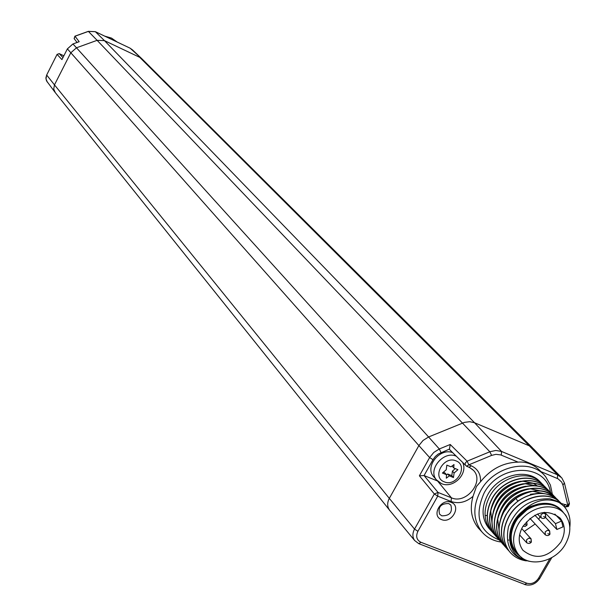<?xml version="1.0" encoding="UTF-8"?>
<svg xmlns="http://www.w3.org/2000/svg" width="616" height="616" viewBox="0 0 616 616"><rect width="100%" height="100%" fill="white"/><g stroke="black" fill="none" stroke-linecap="round" stroke-linejoin="round"><path stroke-width="0.92" d="M59.151 53.615L63.794 55.779L59.221 53.631L57.18 54.339M67.437 48.772L61.931 59.598L57.119 54.447L59.259 53.661L62.901 57.542M107.523 37.453L117.186 42.042M104.735 36.128L111.496 38.084L117.217 42.057M561.176 503.434L567.867 505.474L562.924 485.008L561.684 482.074L557.988 478.755L540.933 471.633C534.303 464.618 526.703 461.446 518.118 462.131C503.264 462.516 490.729 469.061 480.511 481.774L476.453 486.471L473.026 496.327C469.561 508.77 471.348 519.357 478.378 528.105L481.905 531.908C486.794 537.514 493.162 540.894 501.016 542.042M451.22 502.379C461.784 506.098 451.597 524.054 441.495 519.565C430.877 515.908 441.087 497.82 451.22 502.379M552.383 494.471L550.404 485.023L545.776 476.93C531.554 457.619 494.024 465.457 480.572 490.913C472.534 506.537 472.98 520.204 481.905 531.908M550.45 492.446C546.523 462.885 499.684 462.97 484.053 493.123C474.012 516.085 479.071 531.7 499.237 539.978M540.409 482.189C528.189 467.475 498.544 474.358 487.787 494.633C481.335 507.053 481.52 518.048 488.326 527.619L489.982 529.506M473.026 496.327C465.996 502.317 458.689 504.05 451.105 501.509L437.73 496.165L438.045 492.446L424.07 475.552L437.383 480.919M551.79 557.626L539.862 578.239L538.569 578.224C535.404 582.774 531.5 584.445 526.857 583.229L420.974 542.311C416.632 540.047 415.6 536.374 417.902 531.3L437.73 496.165L434.326 493.978L438.045 492.446L451.413 497.797C466.096 504.627 484.692 481.566 473.481 470.378L469.4 467.359M74.883 36.267L74.251 38.777M88.257 31.439L74.99 36.228L79.202 41.711L78.271 42.042M569.169 503.164L567.867 505.474L565.511 506.822L563.678 505.99M518.118 462.131L500.685 454.901L495.911 454.338L491.622 455.393L468.853 464.826L466.566 466.258L449.95 449.988L449.457 449.079L450.227 444.483L467.097 461.184L465.365 462.855L465.142 464.703L466.566 466.258L469.007 467.259L466.997 466.358M450.666 450.473L449.95 449.98M452.583 452.614C439.94 447.578 424.701 466.512 433.418 476.399L434.218 477.323M61.931 59.598L67.383 48.88L418.888 445.576L423.023 440.463L428.59 436.975L439.316 448.979L433.764 452.46L429.637 457.557L432.979 459.682L424.07 475.552L419.388 475.806L429.637 457.557L418.888 445.576L389.312 498.375L54.47 84.877L53.715 89.074L55.34 92.677M453.73 467.952L454.007 464.556L450.958 466.82L446.839 465.142L446.223 469.777L442.403 473.05L446.508 474.713L446.315 478.193L449.326 475.852L453.476 477.539L454.092 472.98L457.942 469.677L453.73 467.952L452.067 465.996M454.092 472.98L452.421 471.117L455.34 468.607M453.476 477.539L451.805 475.668L452.421 471.117M449.326 475.852L447.663 473.981L451.805 475.668M446.492 474.89L447.663 473.981M446.508 474.713L444.844 472.842L443.351 472.233M62.062 59.182L62.385 58.705M492.492 532.309L490.536 530.13C483.583 520.381 483.267 509.216 489.589 496.619C500.231 475.837 530.053 468.838 541.849 483.691L542.103 483.983M548.286 490.236C535.974 476.33 506.976 483.783 496.481 504.173C490.105 516.863 490.405 528.097 497.397 537.891L498.29 538.954M508.677 540.155L508.154 539.932M495.526 514.814C499.668 498.521 509.825 488.996 525.987 486.232M493.2 512.088C497.351 495.949 507.43 486.494 523.438 483.722M524.755 483.637L535.404 485.67M491.891 522.237L490.69 510.749M490.89 509.37C495.041 493.393 505.051 484.007 520.905 481.219M522.229 481.135L532.917 483.137M533.271 483.306L537.352 485.924M543.366 485.2C531.084 471.332 502.217 478.724 491.784 499.029C485.447 511.65 485.755 522.838 492.723 532.601L493.616 533.664M545.822 487.71C533.525 473.827 504.589 481.242 494.132 501.593C487.772 514.245 488.08 525.463 495.048 535.242L495.942 536.305M499.507 540.255L497.528 538.045C490.544 528.251 490.236 517.009 496.619 504.327C507.361 483.398 537.375 476.314 549.218 491.237L549.487 491.553M504.242 545.614L502.248 543.389C495.241 533.564 494.948 522.276 501.362 509.532C512.165 488.503 542.319 481.358 554.2 496.334L554.477 496.658M501.871 542.927L499.884 540.709C492.885 530.9 492.584 519.635 498.983 506.922C509.755 485.947 539.839 478.832 551.705 493.786L551.975 494.094M530.391 494.286L533.695 493.863M500.038 521.66C503.642 504.381 513.998 494.263 531.115 491.306M532.401 491.245L542.935 493.362M499.122 530.676L497.682 518.911M497.859 517.555C502.002 501.101 512.227 491.506 528.543 488.765M529.837 488.696L540.763 490.952M506.629 548.317L504.627 546.084C497.613 536.236 497.32 524.924 503.757 512.15L509.055 504.643L515.877 498.398C531.962 488.211 545.568 488.38 556.71 498.906L556.987 499.23M553.268 495.333C540.917 481.381 511.788 488.888 501.224 509.378C494.81 522.122 495.11 533.41 502.117 543.235L503.01 544.305M555.771 497.897C543.397 483.922 514.206 491.46 503.618 512.004C497.181 524.778 497.474 536.082 504.489 545.93L505.39 547M558.296 500.477C547.07 490.783 533.687 490.906 518.172 500.847L511.334 507.107L506.021 514.637C499.568 527.442 499.853 538.777 506.883 548.64L507.784 549.711M550.773 492.785C538.446 478.848 509.378 486.324 498.852 506.768C492.453 519.488 492.754 530.746 499.745 540.555L500.639 541.618M563.725 513.043C558.242 505.005 549.88 501.955 538.646 503.903L530.422 506.452L522.699 511.103C534.965 499.853 547.424 497.12 560.075 502.918L550.15 498.845L557.434 501.278L563.37 505.674M562.054 504.419L561.769 504.08C549.834 489.027 519.481 496.265 508.577 517.44C502.102 530.276 502.387 541.633 509.424 551.52C513.636 556.695 519.265 559.813 526.303 560.876M569.815 527.25C570.847 519.142 569.007 512.289 564.318 506.691L560.075 502.918M509.032 551.035L507.022 548.794C499.992 538.931 499.707 527.596 506.16 514.791C517.024 493.662 547.316 486.455 559.228 501.486L559.513 501.817M513.867 548.486L512.889 547.755M566.658 516.778L566.258 516.146M521.652 557.48C509.494 549.41 507.137 537.552 514.599 521.921C520.327 512.489 528.343 506.491 538.646 503.903M522.699 511.103C503.534 526.241 505.998 556.032 526.38 560.229M565.681 514.938L565.965 515.715M560.83 503.072C548.417 489.05 519.088 496.642 508.439 517.286C501.963 530.122 502.248 541.479 509.286 551.358L510.194 552.437M529.891 561.384C511.727 557.904 504.596 546.33 508.493 526.665C516.778 507.33 530.661 498.059 550.15 498.845M514.399 524.093L515.723 521.521C519.95 514.422 525.864 509.386 533.464 506.421M518.372 517.825L526.903 509.909M562.115 511.419C551.59 498.105 525.055 504.142 515.384 522.237C509.64 533.233 509.763 542.927 515.761 551.335L517.756 553.499M517.84 524.917C512.073 535.935 512.196 545.66 518.202 554.084C528.513 568.206 555.64 562.316 565.511 544.005C571.517 532.609 571.24 522.63 564.672 514.06C554.13 500.723 527.535 506.783 517.84 524.917M522.614 526.826C534.819 511.288 547.355 508.408 560.206 518.179C565.426 525.04 565.642 533.025 560.837 542.134C548.402 557.819 535.766 560.529 522.946 550.28C518.079 543.512 517.971 535.697 522.614 526.826M524.285 531.4L535.173 524M538.715 519.28L540.063 516.732M554.854 514.091L561.561 521.067L555.455 523.654L556.879 529.475L562.978 526.888L561.561 521.067M544.659 512.312L555.455 523.654M545.483 517.448L556.879 529.475M497.158 537.591L495.187 535.396C488.211 525.617 487.903 514.399 494.263 501.74C504.974 480.865 534.919 473.804 546.754 488.711L547.008 489.019M494.817 534.942L492.854 532.755C485.893 522.992 485.577 511.796 491.922 499.176C502.594 478.347 532.478 471.317 544.29 486.193L544.552 486.494M441.788 515.823L439.585 514.168C437.814 506.999 440.863 503.465 448.725 503.557L450.881 505.166C452.706 512.335 449.672 515.885 441.788 515.823M486.625 515.546L485.092 515.453M47.409 82.244L45.969 78.956L46.67 75.013L54.47 84.877L70.794 52.807L76.476 47.794L428.59 436.975L464.433 422.376L469.669 421.69L474.528 422.738L104.458 40.625L97.112 40.333L489.843 451.767L467.097 461.184L468.853 464.826L471.302 465.827L469.007 467.259M390.036 510.733L389.397 509.94C387.148 506.483 387.118 502.633 389.312 498.375L414.522 529.098C412.32 533.341 412.366 537.16 414.66 540.54L418.803 543.666L414.66 540.54L389.512 510.094M46.67 75.013L57.08 54.37L46.67 75.013M46.724 74.898L45.892 77.901L46.516 80.85L54.824 92.023M538.569 578.224L549.888 558.643M565.542 504.519L563.663 505.975M471.302 465.827C477.808 468.868 480.88 474.181 480.511 481.774M451.105 501.509L451.413 497.797L437.837 481.358M417.902 531.3L414.522 529.098L434.326 493.978L419.388 475.806M420.974 542.311L418.803 543.666L524.332 584.268M526.857 583.229L524.624 584.499M72.827 44.013L67.383 48.88L72.942 43.967L76.476 47.794L97.112 40.333L88.381 31.401L95.357 31.693L104.458 40.625L139.747 57.35L529.298 445.838L474.528 422.738L501.547 451.459L557.588 474.844L529.298 445.838L533.402 448.741M78.763 41.796L72.942 43.967L79.202 41.711M95.264 31.647L130.122 48.194L142.281 59.159M130.03 48.148L132.532 49.919L130.084 48.171L95.318 31.662L88.304 31.354L74.921 36.182L74.12 38.608L77.031 42.419M501.308 455.132L501.547 451.459L495.888 450.45L489.843 451.767L491.622 455.393M557.411 478.493L557.588 474.844L561.784 477.87L564.433 482.983L561.784 477.87M432.979 459.682L435.281 456.541L438.284 454.007L449.457 449.079M450.227 444.483L439.316 448.979L441.025 452.552M562.924 485.008L564.433 482.983M456.117 456.133C443.482 450.504 427.512 469.738 436.413 479.833L441.133 483.36M456.079 460.891C443.782 455.224 431.369 477.285 444.259 481.843C456.51 487.41 468.884 465.55 456.079 460.891M517.794 501.124L515.877 498.398M549.718 533.772L549.657 530.923L547.385 530.276L545.16 531.939L545.337 534.904M547.847 533.656L548.933 534.087L547.847 533.656M545.491 516.701L545.414 513.821L543.135 513.174L540.91 514.837L541.102 517.84M543.612 516.555L544.698 516.993L543.612 516.555M531.131 541.649L531.084 538.831L528.79 538.145L526.549 539.824L526.703 542.758M529.229 541.549L530.322 541.98L529.229 541.549M526.819 524.578L526.757 521.729L527.057 524.947M524.901 524.447L526.002 524.886L524.901 524.447M54.947 92.192L389.397 509.94M472.742 469.623L469.161 467.321M539.755 578.439C535.82 584.083 530.846 586.132 524.84 584.584M565.511 506.822L563.794 506.113M141.749 58.651L132.532 49.919M142.465 59.352L532.54 447.878M569.446 503.819L568.399 506.452L565.696 506.891M569.361 503.434L564.51 483.329M533.564 448.918L560.853 476.907M433.418 476.399L436.413 479.833L441.449 483.614M462.847 462.839C467.983 474.181 453.083 488.781 441.664 483.699M488.326 527.619L490.536 530.13M518.202 554.084L515.761 551.335M549.957 534.141L549.657 530.923L534.85 515.168M529.922 518.356L545.222 534.773C547.077 535.943 548.633 535.781 549.88 534.288M545.73 517.063L545.414 513.821L544.036 512.373M537.475 513.99L540.979 517.71C542.889 518.88 544.444 518.711 545.653 517.201M531.369 542.026L531.084 538.831L521.698 528.567M519.581 534.896L526.595 542.634C528.459 543.843 530.022 543.689 531.277 542.172M526.973 525.094L525.209 526.434L522.999 526.18M450.519 504.75L450.881 505.166"/></g></svg>
